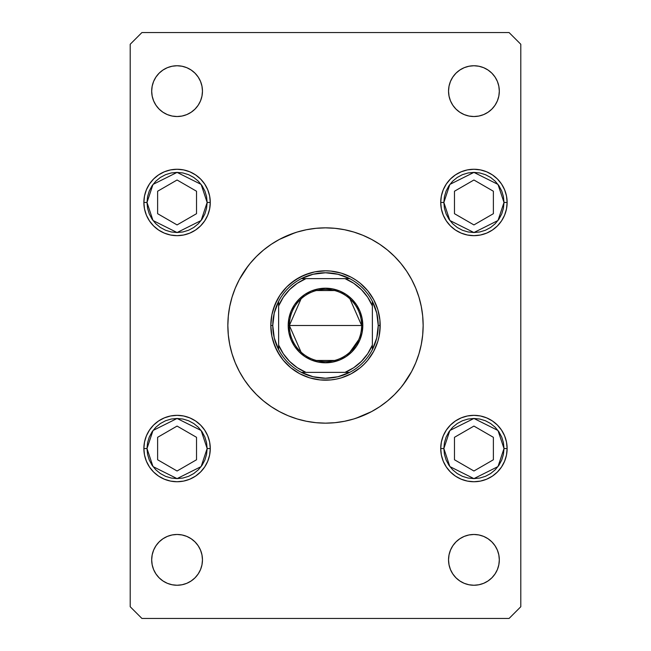 <?xml version="1.0" encoding="UTF-8"?>
<svg xmlns="http://www.w3.org/2000/svg" width="651" height="651" viewBox="0 0 651 651"><rect width="100%" height="100%" fill="white"/><g stroke="black" fill="none" stroke-linecap="round" stroke-linejoin="round"><path stroke-width="0.98" d="M239.389 279.45A97.65 97.65 0 0 0 227.85 325.5L228.322 335.07L229.73 344.55L232.057 353.843L235.28 362.867L239.381 371.534L244.304 379.753L250.017 387.451L256.453 394.547L263.549 400.983L271.247 406.696L279.466 411.619L288.133 415.72L297.157 418.943L306.45 421.27L315.93 422.678L325.5 423.15L319.112 422.938M355.877 418.308L371.534 411.619L379.753 406.696L387.451 400.983L394.547 394.547L400.983 387.451L406.696 379.753L402.969 384.944L411.619 371.534L415.72 362.867L418.943 353.843L421.27 344.55L422.678 335.07L423.15 325.5A97.65 97.65 0 0 0 411.611 279.45M295.123 232.692L279.466 239.381L271.247 244.304L263.549 250.017L256.453 256.453L250.017 263.549L244.304 271.247L248.031 266.056L239.381 279.466L235.28 288.133L232.057 297.157L229.73 306.45L228.322 315.93L227.85 325.5A97.65 97.65 0 0 1 325.5 227.85A97.65 97.65 0 0 1 423.15 325.5A97.65 97.65 0 0 1 325.5 423.15A97.65 97.65 0 0 1 227.85 325.5A97.65 97.65 0 0 0 239.389 371.55M406.729 271.304A97.65 97.65 0 0 0 379.696 244.271M371.55 239.389A97.65 97.65 0 0 0 279.45 239.389M271.304 244.271A97.65 97.65 0 0 0 244.271 271.304M498.829 554.904L499.317 559.86A25.389 25.389 0 0 1 473.928 585.249A25.389 25.389 0 0 1 448.539 559.86L449.027 554.904L450.468 550.144L452.819 545.758L455.977 541.909L459.826 538.751L464.212 536.4L468.972 534.959L473.928 534.471L478.884 534.959L483.644 536.4L488.03 538.751L491.879 541.909L495.037 545.758L497.388 550.144L498.829 554.904L499.317 559.86L498.829 564.816L497.388 569.576L495.037 573.962L491.879 577.811L488.03 580.969L483.644 583.32L478.884 584.761L473.928 585.249L468.972 584.761L464.212 583.32L459.826 580.969L455.977 577.811L452.819 573.962L450.468 569.576L449.027 564.816L448.539 559.86L449.027 554.904L450.468 550.144M210.273 202.461A33.201 33.201 0 0 1 177.072 235.662A33.201 33.201 0 0 1 143.871 202.461L144.506 195.984L146.402 189.758L149.47 184.013L153.595 178.984L158.624 174.859L164.369 171.791L170.595 169.895L177.072 169.26L183.549 169.895L189.775 171.791L195.52 174.859L200.549 178.984L204.674 184.013L207.742 189.758L209.638 195.984L210.273 202.461L209.638 208.938L207.742 215.164L204.674 220.909L200.549 225.938L195.52 230.063L189.775 233.131L183.549 235.027L177.072 235.662L170.595 235.027L164.369 233.131L158.624 230.063L153.595 225.938L149.47 220.909L146.402 215.164L144.506 208.938L143.871 202.461A33.201 33.201 0 0 1 177.072 169.26A33.201 33.201 0 0 1 210.273 202.461L207.148 202.461L210.273 202.461M507.129 202.461A33.201 33.201 0 0 1 473.928 235.662A33.201 33.201 0 0 1 440.727 202.461L441.362 195.984L443.258 189.758L446.326 184.013L450.451 178.984L455.48 174.859L461.225 171.791L467.451 169.895L473.928 169.26L480.405 169.895L486.631 171.791L492.376 174.859L497.405 178.984L501.53 184.013L504.598 189.758L506.494 195.984L507.129 202.461L506.494 208.938L504.598 215.164L501.53 220.909L497.405 225.938L492.376 230.063L486.631 233.131L480.405 235.027L473.928 235.662L467.451 235.027L461.225 233.131L455.48 230.063L450.451 225.938L446.326 220.909L443.258 215.164L441.362 208.938L440.727 202.461A33.201 33.201 0 0 1 473.928 169.26A33.201 33.201 0 0 1 507.129 202.461L504.004 202.461L507.129 202.461M507.129 448.539A33.201 33.201 0 0 1 473.928 481.74A33.201 33.201 0 0 1 440.727 448.539L441.362 442.062L443.258 435.836L446.326 430.091L450.451 425.062L455.48 420.937L461.225 417.869L467.451 415.973L473.928 415.338L480.405 415.973L486.631 417.869L492.376 420.937L497.405 425.062L501.53 430.091L504.598 435.836L506.494 442.062L507.129 448.539L506.494 455.016L504.598 461.242L501.53 466.987L497.405 472.016L492.376 476.141L486.631 479.209L480.405 481.105L473.928 481.74L467.451 481.105L461.225 479.209L455.48 476.141L450.451 472.016L446.326 466.987L443.258 461.242L441.362 455.016L440.727 448.539A33.201 33.201 0 0 1 473.928 415.338A33.201 33.201 0 0 1 507.129 448.539L504.004 448.539L507.129 448.539M210.273 448.539A33.201 33.201 0 0 1 177.072 481.74A33.201 33.201 0 0 1 143.871 448.539L144.506 442.062L146.402 435.836L149.47 430.091L153.595 425.062L158.624 420.937L164.369 417.869L170.595 415.973L177.072 415.338L183.549 415.973L189.775 417.869L195.52 420.937L200.549 425.062L204.674 430.091L207.742 435.836L209.638 442.062L210.273 448.539L209.638 455.016L207.742 461.242L204.674 466.987L200.549 472.016L195.52 476.141L189.775 479.209L183.549 481.105L177.072 481.74L170.595 481.105L164.369 479.209L158.624 476.141L153.595 472.016L149.47 466.987L146.402 461.242L144.506 455.016L143.871 448.539A33.201 33.201 0 0 1 177.072 415.338A33.201 33.201 0 0 1 210.273 448.539L207.148 448.539L210.273 448.539M201.973 86.184L202.461 91.14A25.389 25.389 0 0 1 177.072 116.529A25.389 25.389 0 0 1 151.683 91.14L152.171 86.184L153.612 81.424L155.963 77.038L159.121 73.189L162.97 70.031L167.356 67.68L172.116 66.239L177.072 65.751L182.028 66.239L186.788 67.68L191.174 70.031L195.023 73.189L198.181 77.038L200.532 81.424L201.973 86.184L202.461 91.14L201.973 96.096L200.532 100.856L198.181 105.242L195.023 109.091L191.174 112.249L186.788 114.6L182.028 116.041L177.072 116.529L172.116 116.041L167.356 114.6L162.97 112.249L159.121 109.091L155.963 105.242L153.612 100.856L152.171 96.096L151.683 91.14L152.171 86.184L153.612 81.424M498.829 86.184L499.317 91.14A25.389 25.389 0 0 1 473.928 116.529A25.389 25.389 0 0 1 448.539 91.14L449.027 86.184L450.468 81.424L452.819 77.038L455.977 73.189L459.826 70.031L464.212 67.68L468.972 66.239L473.928 65.751L478.884 66.239L483.644 67.68L488.03 70.031L491.879 73.189L495.037 77.038L497.388 81.424L498.829 86.184L499.317 91.14L498.829 96.096L497.388 100.856L495.037 105.242L491.879 109.091L488.03 112.249L483.644 114.6L478.884 116.041L473.928 116.529L468.972 116.041L464.212 114.6L459.826 112.249L455.977 109.091L452.819 105.242L450.468 100.856L449.027 96.096L448.539 91.14L449.027 86.184L450.468 81.424M201.973 554.904L202.461 559.86A25.389 25.389 0 0 1 177.072 585.249A25.389 25.389 0 0 1 151.683 559.86L152.171 554.904L153.612 550.144L155.963 545.758L159.121 541.909L162.97 538.751L167.356 536.4L172.116 534.959L177.072 534.471L182.028 534.959L186.788 536.4L191.174 538.751L195.023 541.909L198.181 545.758L200.532 550.144L201.973 554.904L202.461 559.86L201.973 564.816L200.532 569.576L198.181 573.962L195.023 577.811L191.174 580.969L186.788 583.32L182.028 584.761L177.072 585.249L172.116 584.761L167.356 583.32L162.97 580.969L159.121 577.811L155.963 573.962L153.612 569.576L152.171 564.816L151.683 559.86L152.171 554.904L153.612 550.144M141.918 618.45L509.082 618.45L520.8 606.732L520.8 44.268L509.082 32.55L141.918 32.55L130.2 44.268L130.2 606.732L141.918 618.45L509.082 618.45L520.8 606.732L520.8 44.268L509.082 32.55L141.918 32.55L130.2 44.268L130.2 606.732L141.918 618.45M420.953 346.112L418.943 353.843L420.953 346.112M231.601 352.313L229.958 345.681L231.601 352.313M230.047 304.888L232.057 297.157L230.047 304.888M411.611 371.55A97.65 97.65 0 0 0 423.15 325.5L422.678 315.93L421.27 306.45L418.943 297.157L415.72 288.133L411.619 279.466L406.696 271.247L400.983 263.549L394.547 256.453L387.451 250.017L379.753 244.304L371.534 239.381L362.867 235.28L353.843 232.057L344.55 229.73L335.07 228.322L325.5 227.85L331.888 228.062M419.399 298.687L421.042 305.319L419.399 298.687M155.963 545.758L159.121 541.909M195.023 541.909L198.181 545.758L200.532 550.144M152.171 564.816L151.683 559.86A25.389 25.389 0 0 1 177.072 534.471A25.389 25.389 0 0 1 202.461 559.86L201.973 564.816L200.532 569.576M198.181 573.962L195.023 577.811M159.121 577.811L155.963 573.962L153.612 569.576M452.819 77.038L455.977 73.189M491.879 73.189L495.037 77.038L497.388 81.424M449.027 96.096L448.539 91.14A25.389 25.389 0 0 1 473.928 65.751A25.389 25.389 0 0 1 499.317 91.14L498.829 96.096L497.388 100.856M495.037 105.242L491.879 109.091M455.977 109.091L452.819 105.242L450.468 100.856M155.963 77.038L159.121 73.189M195.023 73.189L198.181 77.038L200.532 81.424M152.171 96.096L151.683 91.14A25.389 25.389 0 0 1 177.072 65.751A25.389 25.389 0 0 1 202.461 91.14L201.973 96.096L200.532 100.856M198.181 105.242L195.023 109.091M159.121 109.091L155.963 105.242L153.612 100.856M146.402 435.836L149.47 430.091M164.369 417.869L170.595 415.973L177.072 415.338L183.549 415.973L189.775 417.869M207.742 461.242L204.674 466.987M189.775 479.209L183.549 481.105L177.072 481.74L170.595 481.105L164.369 479.209M443.258 435.836L446.326 430.091M461.225 417.869L467.451 415.973L473.928 415.338L480.405 415.973L486.631 417.869M504.598 461.242L501.53 466.987M486.631 479.209L480.405 481.105L473.928 481.74L467.451 481.105L461.225 479.209M443.258 189.758L446.326 184.013M461.225 171.791L467.451 169.895L473.928 169.26L480.405 169.895L486.631 171.791M504.598 215.164L501.53 220.909M486.631 233.131L480.405 235.027L473.928 235.662L467.451 235.027L461.225 233.131M146.402 189.758L149.47 184.013M164.369 171.791L170.595 169.895L177.072 169.26L183.549 169.895L189.775 171.791M207.742 215.164L204.674 220.909M189.775 233.131L183.549 235.027L177.072 235.662L170.595 235.027L164.369 233.131M452.819 545.758L455.977 541.909M491.879 541.909L495.037 545.758L497.388 550.144M449.027 564.816L448.539 559.86A25.389 25.389 0 0 1 473.928 534.471A25.389 25.389 0 0 1 499.317 559.86L498.829 564.816L497.388 569.576M495.037 573.962L491.879 577.811M455.977 577.811L452.819 573.962L450.468 569.576M244.271 379.696A97.65 97.65 0 0 0 271.304 406.729M279.45 411.611A97.65 97.65 0 0 0 371.55 411.611M379.696 406.729A97.65 97.65 0 0 0 406.729 379.696M325.5 423.15L335.07 422.678L344.55 421.27L353.843 418.943L362.867 415.72M325.5 227.85L315.93 228.322L306.45 229.73L297.157 232.057L288.133 235.28M270.816 325.5L271.866 314.832L274.982 304.57L280.036 295.123L286.831 286.831L295.123 280.036L304.57 274.982L314.832 271.866L325.5 270.816L330.863 271.076L341.376 273.168L351.28 277.269L355.877 280.036L360.19 283.226L367.774 290.81L373.731 299.72L376.018 304.57L377.832 309.624L379.924 320.137L379.924 330.863L379.134 336.168L377.832 341.376L373.731 351.28L367.774 360.19L364.169 364.169L360.19 367.774L351.28 373.731L341.376 377.832L336.168 379.134L330.863 379.924L320.137 379.924L309.624 377.832L304.57 376.018L299.72 373.731L290.81 367.774L283.226 360.19L280.036 355.877L274.982 346.43L271.866 336.168L270.816 325.5L272.769 325.5A52.731 52.731 0 0 1 278.628 301.34L274.258 313.074L272.769 325.5L274.258 337.926L278.628 349.66A52.731 52.731 0 0 1 272.769 325.5L270.816 325.5A54.684 54.684 0 0 1 325.5 270.816A54.684 54.684 0 0 1 380.184 325.5A54.684 54.684 0 0 0 325.5 270.816A54.684 54.684 0 0 0 270.816 325.5A54.684 54.684 0 0 0 325.5 380.184A54.684 54.684 0 0 0 380.184 325.5A54.684 54.684 0 0 1 325.5 380.184A54.684 54.684 0 0 1 270.816 325.5M355.877 232.692L362.867 235.28M295.123 418.308L288.133 415.72M377.832 309.624L373.731 299.72L367.774 290.81M355.877 280.036L351.28 277.269L341.376 273.168M336.168 271.866L330.863 271.076M309.624 273.168L299.72 277.269L290.81 283.226M280.036 295.123L277.269 299.72L273.168 309.624M271.866 314.832L271.076 320.137M271.866 336.168L273.168 341.376L277.269 351.28L283.226 360.19M295.123 370.964L299.72 373.731L309.624 377.832M314.832 379.134L320.137 379.924M341.376 377.832L351.28 373.731L360.19 367.774M364.169 364.169L367.774 360.19M370.964 355.877L373.731 351.28L377.832 341.376M379.134 336.168L380.184 325.5L378.231 325.5L380.184 325.5M443.852 448.539L449.865 430.49L473.928 418.463L497.991 430.49L504.004 448.539L503.426 454.406L501.718 460.045L498.935 465.245L495.191 469.802L490.634 473.546L485.434 476.329L479.795 478.037L473.928 478.615L468.061 478.037L462.422 476.329L457.222 473.546L452.665 469.802L448.921 465.245L446.138 460.045L444.43 454.406L443.852 448.539L444.43 442.672L446.138 437.033L448.921 431.833L452.665 427.276L457.222 423.532L462.422 420.749L468.061 419.041L473.928 418.463L479.795 419.041L485.434 420.749L490.634 423.532L495.191 427.276L498.935 431.833L501.718 437.033L503.426 442.672L504.004 448.539L497.991 466.588L473.928 478.615L449.865 466.588L443.852 448.539L440.727 448.539L443.852 448.539M454.479 437.309L454.479 459.769L473.928 470.998L493.377 459.769L493.377 437.309L473.928 426.079L454.479 437.309L473.928 426.079L493.377 437.309L493.377 459.769L473.928 470.998L454.479 459.769L454.479 437.309M443.852 202.461L449.865 184.412L473.928 172.385L497.991 184.412L504.004 202.461L503.426 208.328L501.718 213.967L498.935 219.167L495.191 223.724L490.634 227.468L485.434 230.251L479.795 231.959L473.928 232.537L468.061 231.959L462.422 230.251L457.222 227.468L452.665 223.724L448.921 219.167L446.138 213.967L444.43 208.328L443.852 202.461L444.43 196.594L446.138 190.955L448.921 185.755L452.665 181.198L457.222 177.454L462.422 174.671L468.061 172.963L473.928 172.385L479.795 172.963L485.434 174.671L490.634 177.454L495.191 181.198L498.935 185.755L501.718 190.955L503.426 196.594L504.004 202.461L497.991 220.51L473.928 232.537L449.865 220.51L443.852 202.461L440.727 202.461L443.852 202.461M454.479 191.231L454.479 213.691L473.928 224.92L493.377 213.691L493.377 191.231L473.928 180.001L454.479 191.231L473.928 180.001L493.377 191.231L493.377 213.691L473.928 224.92L454.479 213.691L454.479 191.231M146.996 448.539L153.009 430.49L177.072 418.463L201.135 430.49L207.148 448.539L206.57 454.406L204.862 460.045L202.079 465.245L198.335 469.802L193.778 473.546L188.578 476.329L182.939 478.037L177.072 478.615L171.205 478.037L165.566 476.329L160.366 473.546L155.809 469.802L152.065 465.245L149.282 460.045L147.574 454.406L146.996 448.539L147.574 442.672L149.282 437.033L152.065 431.833L155.809 427.276L160.366 423.532L165.566 420.749L171.205 419.041L177.072 418.463L182.939 419.041L188.578 420.749L193.778 423.532L198.335 427.276L202.079 431.833L204.862 437.033L206.57 442.672L207.148 448.539L201.135 466.588L177.072 478.615L153.009 466.588L146.996 448.539L143.871 448.539L146.996 448.539M157.623 437.309L157.623 459.769L177.072 470.998L196.521 459.769L196.521 437.309L177.072 426.079L157.623 437.309L177.072 426.079L196.521 437.309L196.521 459.769L177.072 470.998L157.623 459.769L157.623 437.309M146.996 202.461L153.009 184.412L177.072 172.385L201.135 184.412L207.148 202.461L206.57 208.328L204.862 213.967L202.079 219.167L198.335 223.724L193.778 227.468L188.578 230.251L182.939 231.959L177.072 232.537L171.205 231.959L165.566 230.251L160.366 227.468L155.809 223.724L152.065 219.167L149.282 213.967L147.574 208.328L146.996 202.461L147.574 196.594L149.282 190.955L152.065 185.755L155.809 181.198L160.366 177.454L165.566 174.671L171.205 172.963L177.072 172.385L182.939 172.963L188.578 174.671L193.778 177.454L198.335 181.198L202.079 185.755L204.862 190.955L206.57 196.594L207.148 202.461L201.135 220.51L177.072 232.537L153.009 220.51L146.996 202.461L143.871 202.461L146.996 202.461M157.623 191.231L157.623 213.691L177.072 224.92L196.521 213.691L196.521 191.231L177.072 180.001L157.623 191.231L177.072 180.001L196.521 191.231L196.521 213.691L177.072 224.92L157.623 213.691L157.623 191.231M301.047 352.093L289.37 325.5A36.13 36.13 0 0 0 325.5 361.63A36.13 36.13 0 0 0 361.63 325.5L362.802 325.5A37.302 37.302 0 0 1 325.5 362.802A37.302 37.302 0 0 1 288.198 325.5L361.63 325.5A36.13 36.13 0 0 1 325.5 361.63A36.13 36.13 0 0 1 289.37 325.5L301.047 298.907M358.734 339.667L349.953 352.093M334.622 360.459L316.378 360.459M278.628 303.399L278.628 305.97A50.778 50.778 0 0 1 305.97 278.628L297.247 283.307L289.597 289.597L283.307 297.247L278.628 305.97L278.628 345.03L283.307 353.753L289.597 361.403L297.247 367.693L305.97 372.372L345.03 372.372L353.753 367.693L361.403 361.403L367.693 353.753L372.372 345.03L372.372 305.97L367.693 297.247L361.403 289.597L353.753 283.307L345.03 278.628L301.34 278.628A52.731 52.731 0 0 1 349.66 278.628L337.926 274.258L325.5 272.769L313.074 274.258L301.34 278.628A52.731 52.731 0 0 0 278.628 301.34L278.628 349.66A52.731 52.731 0 0 0 301.34 372.372L313.074 376.742L325.5 378.231L337.926 376.742L349.66 372.372A52.731 52.731 0 0 1 301.34 372.372L349.66 372.372A52.731 52.731 0 0 0 372.372 349.66L376.742 337.926L378.231 325.5L376.742 313.074L372.372 301.34A52.731 52.731 0 0 1 372.372 349.66L372.372 301.34A52.731 52.731 0 0 0 349.66 278.628L301.34 278.628A52.731 52.731 0 0 0 278.628 301.34M362.802 325.5L362.086 332.775L359.962 339.773L356.512 346.226L351.874 351.874L346.226 356.512L339.773 359.962L332.775 362.086L325.5 362.802L318.225 362.086L311.227 359.962L304.774 356.512L299.126 351.874L294.488 346.226L291.038 339.773L288.914 332.775L288.198 325.5L288.914 318.225L291.038 311.227L294.488 304.774L299.126 299.126L304.774 294.488L311.227 291.038L318.225 288.914L325.5 288.198L332.775 288.914L339.773 291.038L346.226 294.488L351.874 299.126L356.512 304.774L359.962 311.227L362.086 318.225L362.802 325.5L289.37 325.5A36.13 36.13 0 0 1 325.5 289.37A36.13 36.13 0 0 1 361.63 325.5A36.13 36.13 0 0 0 325.5 289.37A36.13 36.13 0 0 0 289.37 325.5L288.198 325.5A37.302 37.302 0 0 1 325.5 288.198A37.302 37.302 0 0 1 362.802 325.5M372.372 349.66A52.731 52.731 0 0 1 349.66 372.372L345.03 372.372A50.778 50.778 0 0 0 372.372 345.03L372.372 347.601M301.34 372.372A52.731 52.731 0 0 1 278.628 349.66L278.628 345.03A50.778 50.778 0 0 0 305.97 372.372L303.399 372.372M349.66 278.628A52.731 52.731 0 0 1 372.372 301.34L372.372 305.97A50.778 50.778 0 0 0 345.03 278.628L347.601 278.628M316.378 290.541L334.622 290.541M349.953 298.907L361.63 325.5M301.576 372.372L305.295 372.372L301.576 372.372M372.372 349.424L372.372 345.705L372.372 349.424M349.424 278.628L345.705 278.628L349.424 278.628M278.628 301.576L278.628 305.295L278.628 301.576"/></g></svg>
